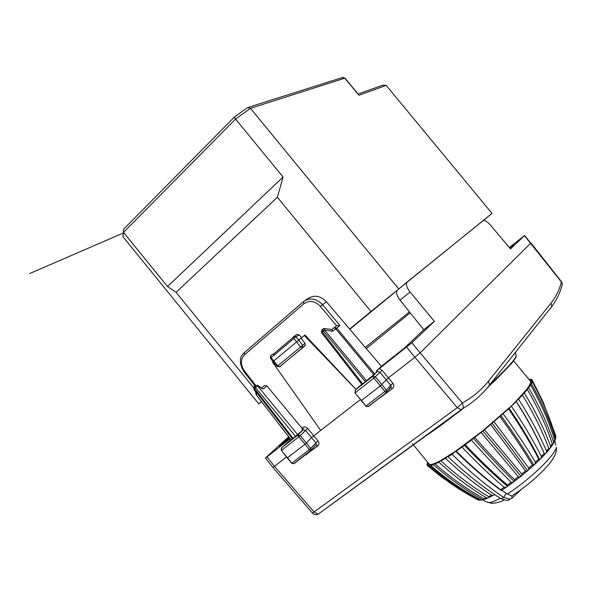 <?xml version="1.0" encoding="UTF-8"?>
<svg xmlns="http://www.w3.org/2000/svg" width="592" height="592" viewBox="0 0 592 592"><rect width="100%" height="100%" fill="white"/><g stroke="black" fill="none" stroke-linecap="round" stroke-linejoin="round"><path stroke-width="0.89" d="M270.559 355.77L270.418 358.234L272.949 361.594L304.295 335.501L355.955 389.44M356.029 389.373L304.91 335.035L304.295 335.501M524.601 235.483L530.765 243.127L420.15 352.832L411.854 342.783L434.38 321.36L410.064 291.989L400.044 300.159L423.739 329.737L404.388 348.074L381.344 366.3L326.451 301.794L320.398 306.367L336.574 325.726L339.949 325.511L322.507 304.651C316.187 298.294 309.831 297.31 303.437 301.683L303.859 303.777C309.401 299.989 314.914 300.854 320.398 306.367M561.823 286.202L562.393 284.153L561.453 282.044L524.445 235.66L510.526 248.906L490.272 224.945C487.445 221.778 485.137 220.305 483.346 220.513L483.353 220.505M410.064 291.989C406.549 287.342 405.587 284.005 407.192 281.977L483.346 220.513M411.854 342.783L376.438 370.91L376.46 372.272L374.714 373.915L361.867 384.452M265.408 458.001L272.845 467.406L274.451 466.318L314.278 512.206L318.215 514.108L461.597 409.871L462.9 408.295L463.329 406.719L462.352 403.026L420.15 352.832L414.888 357.279L406.578 347.215M289.828 438.243L279.483 446.331L289.207 437.429M305.339 300.359L307.389 298.938C313.76 294.579 320.109 295.534 326.451 301.794M407.192 281.977L397.373 290.05C395.73 292.1 396.618 295.475 400.044 300.159M293.218 337.336L273.822 353.787L270.796 355.511L271.106 357.672L295.919 336.759L299.152 334.813L301.654 337.721M293.469 336.337L293.817 338.498L300.484 346.838L302.564 347.733L302.653 345.173L298.686 340.015L295.919 336.759L293.469 336.337M299.152 334.813L296.673 334.413L294.764 336.034M301.062 338.217L305.028 343.338L305.302 345.447L279.661 366.781L305.302 345.447M279.357 366.944L304.947 345.883M281.378 448.174L281.407 450.46L287.275 457.956L304.924 444.311L311.592 437.651L320.701 430.406L272.542 362.193L273.075 361.749M320.701 430.406L360.299 399.667M270.418 358.234L271.106 357.672L277.774 365.826L279.661 366.781M322.832 329.108L322.063 329.744L322.329 331.994L323.424 331.076L323.165 328.826L324.512 328.486L324.601 330.092L366.559 380.797M339.949 325.511L336.722 328.057L334.132 327.635L335.768 328.812L373.789 374.721M331.772 329.559L332.756 331.261L336.722 328.057L374.714 373.915M488.045 387.375L489.554 385.015L488.511 381.115C481.614 389.795 472.89 397.099 462.352 403.026L457.283 407.696L414.896 357.279L388.426 377.829L380.301 385.873L361.372 400.54L354.963 392.888L365.967 406.008L361.105 400.695M377.296 370.237L377.304 371.606L379.872 372.139L390.698 385.2L392.866 383.268L382.069 370.252L373.944 378.081L384.874 391.46L365.967 406.008L367.869 406.734L386.065 392.888L384.874 391.46L386.31 390.18L381.833 384.519L375.358 376.852L372.597 376.468L373.944 378.081L355.2 392.748L355.296 390.032L354.956 392.881M386.088 392.918L386.754 391.734L386.088 392.918L368.564 406.378L367.869 406.734L365.723 406.149M390.742 387.619L386.754 391.712L386.31 390.18L390.698 385.2L391.216 386.613L389.484 388.589M368.564 406.378L368.061 406.608M288.681 436.748L265.416 458.016L266.992 456.883L274.451 466.318L286.498 456.965M389.336 388.766L390.912 387.545L392.585 388.47L379.516 398.135M381.344 366.3L376.438 370.91M434.38 321.36L423.739 329.737M301.972 428.201L302.764 427.579L303.171 429.799L302.401 430.399L301.972 428.201L266.962 385.984L264.557 385.54L261.716 387.782M273.822 353.787L273.682 355.503M255.071 385.695L254.427 386.243L254.553 388.5L255.566 387.649L255.433 385.392M302.401 430.399L292.492 438.901L253.694 388.663M257.476 385.34L263.085 389.062L257.675 385.947L257.402 385.296L255.418 385.407M292.492 438.901L290.961 439.701L256.255 394.738M256.41 393.732L256.758 394.272L256.247 394.731L255.966 392.896M281.415 450.468L291.871 463.085L309.29 449.661L310.741 448.381L300.299 435.601L298.871 436.829L310.511 450.971L311.133 450.075L310.741 448.381L315.884 442.897L316.387 444.451L311.133 450.075M290.879 439.597L281.748 447.715L297.695 435.201L298.871 436.829L281.592 450.364L281.533 447.944M297.695 435.201L300.299 435.601L305.539 430.377L303.171 429.799L297.695 435.201M293.921 463.61L291.686 463.196L293.662 463.773L311.133 450.09M315.033 445.909L316.387 444.459L316.202 445.058L317.874 445.887C319.288 444.555 319.34 442.92 318.037 440.988L315.884 442.897L305.539 430.377L307.722 428.504C306.057 426.847 304.406 426.536 302.764 427.579M316.01 445.147L314.848 446.102M306.804 453.975L317.874 445.887M290.169 438.679L266.992 456.883M244.222 352.684L242.387 354.823C239.242 358.582 239.708 364.139 243.8 371.48L244.422 370.932C240.315 364.724 240.382 359.307 244.629 354.704L303.859 303.777M524.445 235.66L509.357 247.523M509.867 248.129L513.619 244.57L509.557 247.759M398.668 288.866L250.46 108.321L344.803 78.188L358.893 95.253L386.176 85.374L491.982 213.401L370.977 311.51L277.382 197.247L283.087 177.038L235.557 119.073L250.46 108.321L247.478 107.611M358.493 94.498L358.893 95.253M358.108 94.032L382.832 85.152L386.176 85.374M483.435 220.49L491.982 213.401M349.643 329.048L370.977 311.51M253.546 387.627L176.068 292.3L277.382 197.247M247.389 107.7L234.291 117.135L235.557 119.073L123.499 232.397L167.492 286.535L283.087 177.038M261.501 401.576L258.763 403.892L261.546 401.635M234.225 117.201L123.558 229.282L123.047 236.844L258.763 403.892M176.068 292.3L167.492 286.535M123.151 233.315L123.047 236.844M349.687 329.1L406.837 282.369M349.842 329.285L396.921 290.583M365.279 347.43L409.449 311.903M501.735 490.257L506.153 493.321L503.681 497.458L501.224 498.93L507.455 500.573L509.608 499.581M412.446 443.697L429.511 464.498L431.901 464.402L435.823 462.988L441.173 460.273L455.574 451.208L452.096 454.249C468.879 471.04 486.076 485.44 503.681 497.458L509.978 499.145L511.954 498.183L521.219 489.503M494.653 494.579L493.277 495.312L491.53 495.156C475.679 484.693 460.317 472.401 445.443 458.282L447.767 456.358L448.159 456.839L452.096 454.249M501.224 498.93C483.124 487.253 465.438 473.223 448.159 456.839M513.604 360.891L530.654 381.418L530.654 382.691L529.322 385.614L526.406 389.736L516.083 401.124L518 404.514C528.338 420.823 537.07 437.133 544.189 453.428L544.677 454.478C537.455 437.584 528.471 420.653 517.726 403.685L516.083 401.124L508.58 408.872C520.198 425.855 530.225 442.579 538.661 459.029L539.349 459.925L539.675 459.658C531.157 442.749 520.916 425.544 508.972 408.036L482.695 430.865L455.574 451.208C470.529 466.089 485.758 479.209 501.269 490.568L500.551 489.688C485.588 478.536 470.825 465.697 456.262 451.163L462.019 447.093C476.16 462.004 490.198 475.398 504.132 487.283L506.36 487.186L501.38 490.516M506.153 493.321L511.569 496.007L513.782 494.616M530.654 381.418L530.195 380.871M427.602 465.771L440.596 476.294L427.439 465.66L429.511 464.498L428.179 465.978L429.77 465.919L431.901 464.402L430.917 465.652C446.294 479.002 462.789 490.398 480.408 499.833L482.265 499.922M445.443 458.282L440.996 460.931L441.173 460.273L438.805 462.152L435.224 463.965L435.823 462.988L433.529 464.713L430.917 465.652M462.019 447.093L465.275 444.718C479.424 459.658 493.462 473.089 507.396 485.003L508.017 485.973L506.36 487.186M508.58 408.872L484.522 429.77L465.275 444.718M508.972 408.036L511.377 406.238C522.965 423.206 532.963 439.908 541.362 456.358L541.177 458.104L539.675 459.658M516.135 401.605L511.377 406.238M516.083 401.124L518.511 399.215C529.64 416.457 538.957 433.707 546.475 450.956L546.298 452.673L544.677 454.478M530.558 381.3L532.245 379.879L532.445 380.619L530.654 382.691L532.238 381.818L531.357 383.764L529.322 385.614L530.587 385.052L528.641 387.804L526.406 389.736L527.294 389.514L524.327 392.999L521.952 394.96L522.44 395.086L518.511 399.215M530.402 381.033L531.86 379.509L532.112 379.96M529.507 380.042L530.654 379.265L531.86 379.509M529.322 379.82L529.729 379.354L529.944 379.738M529.056 379.494L529.729 379.354M427.69 462.53L427.039 464.306L427.394 464.616M428.445 463.462L427.039 464.306M428.49 463.514L427.054 464.972L427.439 465.66M433.529 464.713C448.795 478.225 465.016 489.784 482.191 499.389L483.361 499.655L485.721 498.93M438.805 462.152C453.916 475.938 469.774 487.808 486.372 497.768L487.926 497.983L489.769 497.11M435.224 463.965C450.534 477.522 466.799 489.118 484.019 498.753L485.085 499.108L487.926 497.976M440.996 460.931C456.151 474.762 472.046 486.668 488.674 496.666L490.102 497.028M464.165 445.132C478.75 460.502 493.203 474.244 507.536 486.358M455.588 451.208L456.262 451.163M471.402 440.122C485.077 455.47 498.338 469.523 511.17 482.265L513.16 482.295L507.921 486.099M473.311 438.265C487.408 454.086 501.039 468.509 514.196 481.525L513.16 482.295M481.096 432.537L518.385 476.738L520.109 476.93L508.787 485.477M482.695 430.865L520.967 476.257L520.109 476.93M474.806 437.503C488.481 452.873 501.727 466.947 514.544 479.727L514.781 481.074M490.753 424.612L525.533 470.884L526.961 471.276L514.196 481.525M491.989 423.176C504.998 439.893 516.883 455.751 527.62 470.729L526.961 471.276M484.522 429.77L521.759 474.022L521.722 475.628M500.025 416.627C512.139 433.263 522.921 449.358 532.371 464.92L533.488 465.534L520.967 476.257M500.847 415.473C513.316 432.611 524.342 449.165 533.932 465.134L533.488 465.534M494.083 421.793L528.797 468.087L528.523 469.937M503.141 413.852C515.232 430.48 525.992 446.568 535.397 462.137L534.939 464.202L539.46 459.888M527.62 470.729L534.939 464.202M522.44 395.086C533.192 412.587 541.976 430.325 548.791 448.299L548.999 449.654L545.965 453.146M527.294 389.514C537.721 407.155 546.061 425.248 552.321 443.8L552.269 445.391M524.327 392.999C535.05 410.463 543.804 428.157 550.582 446.102L550.486 447.663L546.298 452.673M530.587 385.052C540.762 402.752 548.791 421.09 554.674 440.063L554.401 441.876M528.641 387.804C539.031 405.394 547.341 423.443 553.572 441.943L553.594 443.164L552.491 444.94M532.238 381.818C542.242 399.496 550.101 417.967 555.814 437.207L555.451 439.131M531.357 383.764C541.495 401.413 549.502 419.691 555.363 438.613L554.8 441.092L555.866 445.066M532.423 380.982L543.101 401.916L555.918 436.193L555.71 438.221M440.596 476.294L458.378 488.666L477.722 499.781M429.77 465.919C445.095 479.231 461.538 490.583 479.098 499.988L481.355 500.077M428.179 465.978C443.526 479.194 460.11 490.502 477.929 499.892L479.394 500.122M546.275 452.71L547.556 451.237M123.173 233.078L29.6 273.585M312.532 513.131L457.283 407.696L461.597 409.871M550.508 308.513L551.825 306.478L550.989 303.178L488.511 381.115M561.601 281.873L561.453 282.044C559.255 290.087 555.77 297.132 550.989 303.178M270.796 355.511L274.059 353.535M279.668 366.774L277.137 366.455L277.774 365.826L305.028 343.338M365.368 381.766L323.424 331.076L324.601 330.092L332.756 331.261M362.674 383.875L322.329 331.994L321.567 332.63L321.722 330.033M324.571 328.493L331.809 329.537L336.596 325.704M376.46 372.272L372.597 376.468L355.296 390.032L361.727 384.267M392.866 383.268C394.22 385.288 394.124 387.02 392.585 388.47M307.722 428.504L318.037 440.988M305.82 454.76L307.041 454.219M382.069 370.252L379.235 368.698M244.629 354.704L244.311 352.603L303.356 301.75M255.633 385.281L244.422 370.932M318.651 513.93L317.416 514.463M256.758 394.272L253.931 389.011L254.553 388.5L293.144 438.42M295.623 436.474L255.566 387.649L257.675 385.947L297.702 434.728M263.085 389.062L266.962 385.984M255.848 393.584L256.225 394.753L290.998 439.693M294.409 463.403L310.896 450.616M490.664 383.616L497.176 377.57C508.003 367.24 514.33 360.165 516.165 356.34L515.758 353.92M496.954 378.725L487.986 386.99M453.879 415.495C442.431 424.405 432.523 431.568 424.153 436.985M410.197 312.835L366.248 348.562M381.936 334.036L365.286 347.43M248.692 107.226L341.769 77.737L345.055 78.203M511.991 495.904L511.954 498.183M482.191 499.389L480.408 499.833M486.372 497.768L484.019 498.753M491.53 495.156L488.674 496.666M504.132 487.283L500.551 489.688M511.17 482.265L507.396 485.003M518.385 476.738L514.544 479.727M525.533 470.884L521.759 474.022M532.371 464.92L528.797 468.087M535.397 462.137L538.661 459.029M541.362 456.358L544.189 453.428M546.475 450.956L548.791 448.299M550.582 446.102L552.321 443.8M553.572 441.943L554.674 440.063M555.363 438.613L555.814 437.207M555.918 436.193L555.718 435.298M477.929 499.892L479.098 499.988M540.814 458.541L544.684 454.538M500.225 498.279C495.489 500.854 491.915 502.275 489.503 502.549L487.912 502.497L482.517 499.863M511.569 496.007C525.37 487.238 537.484 477.071 547.918 465.512C556.458 455.174 556.391 451.437 556.428 447.3C555.192 452.066 548.791 459.866 537.225 470.707C527.294 479.779 517.282 487.586 507.189 494.128M487.031 502.075L491.797 503.326C497.221 502.882 501.246 501.846 503.866 500.233M462.707 408.65C473.6 402.094 482.554 394.213 489.554 385.015L551.825 306.471C556.702 299.937 560.224 292.5 562.393 284.153L561.608 281.873L530.913 242.935M272.853 467.414L312.524 513.138C314.167 514.803 316.061 515.129 318.215 514.108L462.707 408.643M361.86 384.437L321.567 332.63M277.137 366.455L272.964 361.623M254.057 386.554L253.694 388.67M256.417 393.747L253.798 388.87M291.678 463.188L287.275 457.956M243.8 371.48L254.967 385.784M488.082 386.879L497.199 378.451L511.495 363.592C515.025 358.959 516.587 356.539 516.165 356.34L515.484 352.307M453.428 415.821C442.431 424.368 432.804 431.331 424.545 436.704M358.589 94.609L345.025 78.174L342.879 77.315M507.455 500.573L509.978 499.145M517.726 403.685L518 404.514M532.445 380.619L543.005 401.709M481.163 500.107L483.361 499.655M493.277 495.312L489.799 497.11M505.886 487.453L501.394 490.45M508.017 485.973L512.783 482.517M514.944 480.896L519.806 477.115M526.725 471.424L521.944 475.398M528.797 469.641L533.303 465.63M535.279 463.817L539.342 459.925M544.655 454.471L541.177 458.104M550.486 447.663L552.499 444.888M554.808 440.877L553.594 443.164M555.844 437.325L555.459 439.197M477.988 499.922L479.616 500.188"/></g></svg>
